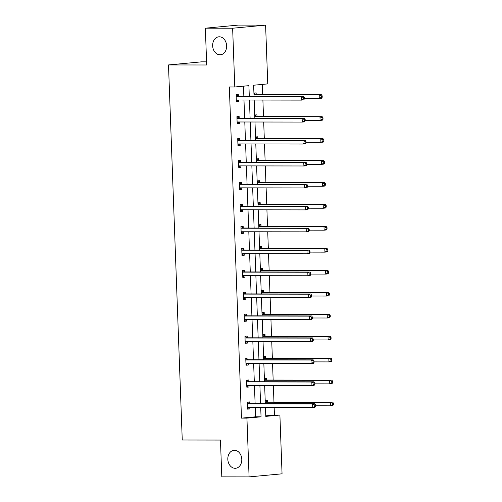<?xml version="1.0" encoding="UTF-8"?>
<svg xmlns="http://www.w3.org/2000/svg" width="502" height="502" viewBox="0 0 502 502"><rect width="100%" height="100%" fill="white"/><g stroke="black" fill="none" stroke-linecap="round" stroke-linejoin="round"><path stroke-width="0.75" d="M234.465 450.281A9.023 6.972 84.7 0 1 241.769 458.966A9.023 6.972 84.7 0 1 235.639 468.272A9.023 6.972 84.7 0 1 235.131 468.297A9.023 6.972 84.7 0 1 227.833 459.606A9.023 6.972 84.7 0 1 233.957 450.307A9.023 6.972 84.7 0 1 234.465 450.281M219.305 36.79A9.023 6.972 84.7 0 1 226.603 45.475A9.023 6.972 84.7 0 1 220.478 54.781A9.023 6.972 84.7 0 1 219.964 54.806A9.023 6.972 84.7 0 1 212.666 46.115A9.023 6.972 84.7 0 1 218.797 36.815A9.023 6.972 84.7 0 1 219.305 36.79M206.586 61.859L201.465 61.846L168.496 64.934L182.251 440.003L220.453 440.059L221.802 476.862L249.086 476.9L246.934 418.141L261.053 416.817L260.707 407.417M168.496 64.934L206.698 64.99L205.349 28.187L238.318 25.1L265.602 25.138L267.754 83.897L253.635 85.221L254.037 96.315M265.759 415.863L274.443 415.047L274.161 407.436M273.96 402.008L273.358 385.48M273.157 380.052L272.555 363.523M272.354 358.102L271.745 341.567M271.551 336.145L270.942 319.611M270.741 314.189L270.139 297.655M269.938 292.233L269.329 275.705M269.135 270.277L268.526 253.748M268.325 248.321L267.723 231.792M267.522 226.371L266.913 209.836M266.719 204.414L266.11 187.88M265.909 182.458L265.307 165.924M265.106 160.502L264.504 143.967M264.303 138.546L263.694 122.017M263.5 116.59L262.891 100.061M262.69 94.633L262.32 84.405M274.443 415.047L279.896 415.054L282.055 473.813L249.086 476.9M205.349 28.187L232.633 28.225L265.602 25.138M248.848 381.526L248.791 379.958L246.564 380.165L246.821 387.199L249.048 386.992L248.992 385.442M247.241 337.62L247.179 336.045L244.957 336.252L245.214 343.286L247.442 343.079L247.386 341.536M245.629 293.708L245.572 292.133L243.344 292.34L243.602 299.38L245.829 299.173L245.773 297.623M244.016 249.795L243.959 248.22L241.732 248.434L241.989 255.468L244.217 255.261L244.16 253.711M242.41 205.889L242.353 204.314L240.125 204.521L240.383 211.555L242.61 211.348L242.554 209.805M240.797 161.977L240.74 160.402L238.513 160.609L238.77 167.649L240.998 167.436L240.941 165.892M239.19 118.064L239.134 116.489L236.906 116.702L237.164 123.737L239.391 123.53L239.335 121.98M249.299 96.309L248.91 85.66L234.792 86.984L229.332 86.978L241.475 418.135L255.6 416.811L255.254 407.404M255.116 403.677L254.445 385.454M254.313 381.721L253.642 363.498M253.504 359.765L252.839 341.542M252.701 337.808L252.029 319.586M251.897 315.858L251.226 297.63M251.088 293.902L250.423 275.673M250.285 271.946L249.619 253.717M249.481 249.99L248.81 231.767M248.672 228.033L248.007 209.811M247.869 206.077L247.204 187.855M247.066 184.121L246.394 165.898M246.262 162.171L245.591 143.942M245.453 140.215L244.788 121.986M244.65 118.259L243.978 100.036M243.846 96.302L243.47 86.168M238.381 96.108L238.325 94.539L236.097 94.746L236.354 101.78L238.582 101.573L238.525 100.023M239.994 140.02L239.937 138.445L237.71 138.652L237.967 145.693L240.194 145.486L240.138 143.936M241.606 183.933L241.544 182.358L239.316 182.565L239.579 189.605L241.807 189.392L241.744 187.848M243.213 227.839L243.156 226.27L240.929 226.477L241.186 233.512L243.414 233.304L243.357 231.755M244.825 271.751L244.769 270.176L242.541 270.39L242.799 277.424L245.026 277.217L244.97 275.667M246.432 315.664L246.375 314.089L244.148 314.296L244.405 321.336L246.633 321.123L246.576 319.579M248.044 359.576L247.988 358.001L245.76 358.208L246.018 365.243L248.245 365.036L248.189 363.486M249.657 403.482L249.594 401.907L247.367 402.121L247.63 409.155L249.852 408.948L249.795 407.398M241.475 418.135L246.934 418.141M234.792 86.984L232.633 28.225M265.445 407.423L265.778 416.378L279.896 415.054M254.175 100.049L254.847 118.271M254.985 122.005L255.65 140.227M255.788 143.961L256.453 162.184M256.591 165.911L257.262 184.14M257.394 187.867L258.066 206.096M258.204 209.823L258.869 228.046M259.007 231.78L259.678 250.002M259.81 253.736L260.482 271.958M260.62 275.692L261.285 293.915M261.423 297.642L262.088 315.871M262.226 319.598L262.897 337.827M263.035 341.555L263.701 359.783M263.839 363.511L264.504 381.733M264.642 385.467L265.313 403.69M260.569 403.683L259.904 385.461M259.766 381.727L259.101 363.504M258.963 359.771L258.292 341.548M258.16 337.821L257.488 319.592M257.35 315.865L256.685 297.636M256.547 293.908L255.876 275.686M255.744 271.952L255.072 253.73M254.934 249.996L254.269 231.773M254.131 228.04L253.466 209.817M253.328 206.09L252.657 187.861M252.519 184.134L251.853 165.905M251.715 162.177L251.05 143.948M250.912 140.221L250.241 121.999M250.109 118.265L249.438 100.042M265.194 400.452L267.415 400.245L267.472 401.813M265.451 407.486L266.142 407.423M264.385 378.495L266.612 378.288L266.669 379.863M264.648 385.53L265.338 385.467M263.581 356.539L265.809 356.332L265.865 357.907M263.839 363.573L264.529 363.511M262.778 334.583L265 334.376L265.056 335.951M263.035 341.624L263.726 341.555M261.975 312.627L264.196 312.42L264.253 313.995M262.232 319.667L262.922 319.598M261.165 290.671L263.393 290.463L263.45 292.038M261.423 297.711L262.113 297.648M260.362 268.721L262.584 268.507L262.646 270.082M260.62 275.755L261.31 275.692M259.559 246.764L261.78 246.557L261.837 248.132M259.816 253.799L260.507 253.736M258.75 224.808L260.977 224.601L261.034 226.176M259.007 231.842L259.697 231.78M257.946 202.852L260.168 202.645L260.231 204.22M258.204 209.892L258.894 209.823M257.143 180.896L259.365 180.689L259.421 182.264M257.4 187.936L258.091 187.867M256.334 158.939L258.561 158.732L258.618 160.307M256.597 165.98L257.288 165.917M255.531 136.99L257.758 136.776L257.815 138.351M255.788 144.024L256.478 143.961M254.727 115.033L256.949 114.826L257.011 116.395M254.985 122.068L255.675 122.005M253.924 93.077L256.145 92.87L256.202 94.445M254.181 100.111L254.872 100.049M255.6 416.811L261.053 416.817M236.348 101.567L238.582 101.573M237.151 123.523L239.391 123.53M237.961 145.48L240.194 145.486M238.764 167.436L240.998 167.436M239.567 189.392L241.807 189.392M240.376 211.348L242.61 211.348M241.18 233.304L243.414 233.304M241.983 255.254L244.217 255.261M242.792 277.211L245.026 277.217M243.595 299.167L245.829 299.173M244.399 321.123L246.633 321.123M245.202 343.079L247.442 343.079M246.011 365.036L248.245 365.036M246.815 386.986L249.048 386.992M247.618 408.942L249.852 408.948M304.413 98.913L304.356 97.507L303.465 97.589L303.522 99.001L304.413 98.913L303.697 99.904L301.47 100.111L236.862 100.023A1.412 1.092 -95.3 0 0 236.781 100.03A1.412 1.092 -95.3 0 0 236.455 100.124L236.298 100.205M303.522 99.001L301.47 100.111L301.344 96.597L303.572 96.39L238.958 96.296A1.412 1.092 -95.3 0 1 238.544 96.196L236.103 94.947M236.153 96.321L236.316 96.403A1.412 1.092 -95.3 0 0 236.731 96.503L301.344 96.597L303.465 97.589M238.475 100.023L236.335 101.153M304.356 97.507L303.572 96.39M304.394 98.423L319.291 98.448L319.159 94.928L321.387 94.721L256.779 94.627A1.412 1.092 84.7 0 1 256.365 94.527L253.93 93.278M321.286 95.92L321.336 97.332L322.228 97.244L322.177 95.838L321.286 95.92L319.159 94.928L254.552 94.834A1.412 1.092 84.7 0 1 254.137 94.734L253.981 94.652M322.228 97.244L321.518 98.235L319.291 98.448L321.336 97.332M321.387 94.721L322.177 95.838M305.216 120.869L305.166 119.463L304.275 119.545L304.325 120.951L305.216 120.869L304.501 121.86L302.279 122.068L237.666 121.98A1.412 1.092 -95.3 0 0 237.584 121.98A1.412 1.092 -95.3 0 0 237.258 122.08L237.101 122.162M304.325 120.951L302.279 122.068L302.148 118.554L304.375 118.34L239.761 118.252A1.412 1.092 -95.3 0 1 239.354 118.152L236.913 116.903M236.963 118.271L237.126 118.359A1.412 1.092 -95.3 0 0 237.534 118.459L302.148 118.554L304.275 119.545M239.278 121.98L237.139 123.109M305.166 119.463L304.375 118.34M306.019 142.825L305.969 141.42L305.078 141.501L305.128 142.907L306.019 142.825L305.31 143.817L303.082 144.024L238.469 143.936A1.412 1.092 -95.3 0 0 238.387 143.936A1.412 1.092 -95.3 0 0 238.067 144.036L237.91 144.118M305.128 142.907L303.082 144.024L302.951 140.504L305.178 140.296L240.571 140.209A1.412 1.092 -95.3 0 1 240.157 140.102L237.716 138.859M237.766 140.227L237.929 140.315A1.412 1.092 -95.3 0 0 238.343 140.416L302.951 140.504L305.078 141.501M240.088 143.936L237.942 145.065M305.969 141.42L305.178 140.296M305.197 120.38L320.094 120.398L319.969 116.884L322.196 116.677L257.582 116.583A1.412 1.092 84.7 0 1 257.175 116.483L254.734 115.234M322.096 117.876L322.146 119.288L323.037 119.2L322.987 117.794L322.096 117.876L319.969 116.884L255.355 116.79A1.412 1.092 84.7 0 1 254.947 116.69L254.784 116.608M323.037 119.2L322.322 120.191L320.094 120.398L322.146 119.288M322.196 116.677L322.987 117.794M306 142.336L320.903 142.355L320.772 138.841L322.999 138.627L258.386 138.539A1.412 1.092 84.7 0 1 257.978 138.439L255.537 137.19M322.899 139.832L322.949 141.238L323.84 141.156L323.79 139.751L322.899 139.832L320.772 138.841L256.158 138.747A1.412 1.092 84.7 0 1 255.75 138.646L255.587 138.565M323.84 141.156L323.131 142.148L320.903 142.355L322.949 141.238M322.999 138.627L323.79 139.751M306.829 164.781L306.772 163.376L305.881 163.457L305.938 164.863L306.829 164.781L306.113 165.773L303.886 165.98L239.272 165.886A1.412 1.092 -95.3 0 0 239.197 165.892A1.412 1.092 -95.3 0 0 238.87 165.993L238.714 166.074M305.938 164.863L303.886 165.98L303.76 162.46L305.988 162.253L241.374 162.165A1.412 1.092 -95.3 0 1 240.96 162.058L238.519 160.816M238.569 162.184L238.732 162.265A1.412 1.092 -95.3 0 0 239.147 162.372L303.76 162.46L305.881 163.457M240.891 165.892L238.751 167.022M306.772 163.376L305.988 162.253M306.81 164.292L321.707 164.311L321.575 160.791L323.803 160.584L259.195 160.496A1.412 1.092 84.7 0 1 258.781 160.389L256.346 159.147M323.702 161.788L323.752 163.194L324.643 163.112L324.593 161.707L323.702 161.788L321.575 160.791L256.968 160.703A1.412 1.092 84.7 0 1 256.553 160.602L256.397 160.521M324.643 163.112L323.934 164.104L321.707 164.311L323.752 163.194M323.803 160.584L324.593 161.707M307.632 186.738L307.582 185.326L306.691 185.414L306.741 186.819L307.632 186.738L306.917 187.729L304.689 187.936L240.082 187.842A1.412 1.092 -95.3 0 0 240 187.848A1.412 1.092 -95.3 0 0 239.674 187.943L239.517 188.03M306.741 186.819L304.689 187.936L304.563 184.416L306.791 184.209L242.177 184.115A1.412 1.092 -95.3 0 1 241.769 184.014L239.328 182.766M239.379 184.14L239.542 184.221A1.412 1.092 -95.3 0 0 239.95 184.328L304.563 184.416L306.691 185.414M241.694 187.848L239.554 188.978M307.582 185.326L306.791 184.209M307.613 186.248L322.51 186.267L322.384 182.747L324.612 182.54L259.998 182.452A1.412 1.092 84.7 0 1 259.584 182.345L257.149 181.103M324.505 183.745L324.562 185.15L325.453 185.069L325.396 183.663L324.505 183.745L322.384 182.747L257.771 182.659A1.412 1.092 84.7 0 1 257.357 182.552L257.2 182.471M325.453 185.069L324.738 186.06L322.51 186.267L324.562 185.15M324.612 182.54L325.396 183.663M308.435 208.694L308.385 207.282L307.494 207.37L307.544 208.776L308.435 208.694L307.726 209.679L305.498 209.892L240.885 209.798A1.412 1.092 -95.3 0 0 240.803 209.805A1.412 1.092 -95.3 0 0 240.483 209.899L240.326 209.98M307.544 208.776L305.498 209.892L305.367 206.372L307.594 206.165L242.981 206.071A1.412 1.092 -95.3 0 1 242.573 205.971L240.132 204.722M240.182 206.096L240.345 206.178A1.412 1.092 -95.3 0 0 240.753 206.278L305.367 206.372L307.494 207.37M242.504 209.805L240.358 210.934M308.385 207.282L307.594 206.165M308.416 208.204L323.313 208.223L323.188 204.703L325.415 204.496L260.802 204.402A1.412 1.092 84.7 0 1 260.394 204.301L257.953 203.059M325.315 205.701L325.365 207.106L326.256 207.025L326.206 205.613L325.315 205.701L323.188 204.703L258.574 204.615A1.412 1.092 84.7 0 1 258.166 204.509L258.003 204.427M326.256 207.025L325.541 208.016L323.313 208.223L325.365 207.106M325.415 204.496L326.206 205.613M309.238 230.644L309.188 229.238L308.297 229.32L308.347 230.732L309.238 230.644L308.529 231.635L306.302 231.849L241.688 231.755A1.412 1.092 -95.3 0 0 241.613 231.761A1.412 1.092 -95.3 0 0 241.286 231.855L241.129 231.937M308.347 230.732L306.302 231.849L306.17 228.328L308.397 228.121L243.79 228.027A1.412 1.092 -95.3 0 1 243.376 227.927L240.935 226.678M240.985 228.052L241.148 228.134A1.412 1.092 -95.3 0 0 241.562 228.234L306.17 228.328L308.297 229.32M243.307 231.755L241.161 232.884M309.188 229.238L308.397 228.121M309.226 230.154L324.123 230.18L323.991 226.659L326.218 226.452L261.611 226.358A1.412 1.092 84.7 0 1 261.197 226.258L258.762 225.015M326.118 227.657L326.168 229.063L327.059 228.981L327.009 227.569L326.118 227.657L323.991 226.659L259.383 226.565A1.412 1.092 84.7 0 1 258.969 226.465L258.812 226.383M327.059 228.981L326.35 229.966L324.123 230.18L326.168 229.063M326.218 226.452L327.009 227.569M310.048 252.6L309.991 251.195L309.106 251.276L309.157 252.688L310.048 252.6L309.332 253.592L307.105 253.799L242.497 253.711A1.412 1.092 -95.3 0 0 242.416 253.711A1.412 1.092 -95.3 0 0 242.089 253.811L241.933 253.893M309.157 252.688L307.105 253.799L306.979 250.285L309.207 250.071L244.593 249.983A1.412 1.092 -95.3 0 1 244.179 249.883L241.744 248.634M241.795 250.009L241.958 250.09A1.412 1.092 -95.3 0 0 242.366 250.191L306.979 250.285L309.106 251.276M244.11 253.711L241.97 254.84M309.991 251.195L309.207 250.071M310.029 252.111L324.926 252.136L324.8 248.615L327.022 248.408L262.414 248.314A1.412 1.092 84.7 0 1 262 248.214L259.565 246.965M326.921 249.607L326.978 251.019L327.869 250.931L327.812 249.525L326.921 249.607L324.8 248.615L260.187 248.521A1.412 1.092 84.7 0 1 259.772 248.421L259.616 248.339M327.869 250.931L327.153 251.922L324.926 252.136L326.978 251.019M327.022 248.408L327.812 249.525M310.851 274.556L310.801 273.151L309.91 273.232L309.96 274.638L310.851 274.556L310.142 275.548L307.914 275.755L243.301 275.667A1.412 1.092 -95.3 0 0 243.219 275.667A1.412 1.092 -95.3 0 0 242.899 275.767L242.742 275.849M309.96 274.638L307.914 275.755L307.782 272.241L310.01 272.028L245.396 271.94A1.412 1.092 -95.3 0 1 244.989 271.833L242.548 270.591M242.598 271.958L242.761 272.046A1.412 1.092 -95.3 0 0 243.169 272.147L307.782 272.241L309.91 273.232M244.913 275.667L242.773 276.797M310.801 273.151L310.01 272.028M310.832 274.067L325.729 274.086L325.603 270.572L327.831 270.358L263.217 270.271A1.412 1.092 84.7 0 1 262.81 270.17L260.369 268.921M327.731 271.563L327.781 272.975L328.672 272.887L328.622 271.482L327.731 271.563L325.603 270.572L260.99 270.478A1.412 1.092 84.7 0 1 260.582 270.377L260.419 270.296M328.672 272.887L327.957 273.879L325.729 274.086L327.781 272.975M327.831 270.358L328.622 271.482M311.654 296.513L311.604 295.107L310.713 295.189L310.763 296.594L311.654 296.513L310.945 297.504L308.717 297.711L244.104 297.623A1.412 1.092 -95.3 0 0 244.022 297.623A1.412 1.092 -95.3 0 0 243.702 297.724L243.545 297.805M310.763 296.594L308.717 297.711L308.586 294.191L310.813 293.984L246.206 293.896A1.412 1.092 -95.3 0 1 245.792 293.789L243.351 292.547M243.401 293.915L243.564 294.003A1.412 1.092 -95.3 0 0 243.978 294.103L308.586 294.191L310.713 295.189M245.723 297.623L243.577 298.753M311.604 295.107L310.813 293.984M312.464 318.469L312.407 317.057L311.516 317.145L311.573 318.55L312.464 318.469L311.748 319.46L309.521 319.667L244.907 319.573A1.412 1.092 -95.3 0 0 244.832 319.579A1.412 1.092 -95.3 0 0 244.505 319.68L244.348 319.761M311.573 318.55L309.521 319.667L309.395 316.147L311.623 315.94L247.009 315.846A1.412 1.092 -95.3 0 1 246.595 315.745L244.154 314.503M244.204 315.871L244.367 315.953A1.412 1.092 -95.3 0 0 244.781 316.059L309.395 316.147L311.516 317.145M246.526 319.579L244.386 320.709M312.407 317.057L311.623 315.94M313.267 340.425L313.217 339.013L312.326 339.101L312.376 340.507L313.267 340.425L312.551 341.416L310.324 341.624L245.716 341.529A1.412 1.092 -95.3 0 0 245.635 341.536A1.412 1.092 -95.3 0 0 245.309 341.63L245.152 341.718M312.376 340.507L310.324 341.624L310.198 338.103L312.426 337.896L247.812 337.802A1.412 1.092 -95.3 0 1 247.404 337.702L244.963 336.453M245.014 337.827L245.177 337.909A1.412 1.092 -95.3 0 0 245.585 338.015L310.198 338.103L312.326 339.101M247.329 341.536L245.189 342.665M313.217 339.013L312.426 337.896M311.635 296.023L326.538 296.042L326.407 292.528L328.634 292.315L264.021 292.227A1.412 1.092 84.7 0 1 263.613 292.12L261.172 290.878M328.534 293.519L328.584 294.925L329.475 294.843L329.425 293.438L328.534 293.519L326.407 292.528L261.793 292.434A1.412 1.092 84.7 0 1 261.385 292.333L261.222 292.252M329.475 294.843L328.766 295.835L326.538 296.042L328.584 294.925M328.634 292.315L329.425 293.438M312.445 317.979L327.342 317.998L327.21 314.478L329.438 314.271L264.83 314.183A1.412 1.092 84.7 0 1 264.416 314.076L261.981 312.834M329.337 315.476L329.387 316.881L330.278 316.8L330.228 315.394L329.337 315.476L327.21 314.478L262.602 314.39A1.412 1.092 84.7 0 1 262.188 314.29L262.031 314.208M330.278 316.8L329.569 317.791L327.342 317.998L329.387 316.881M329.438 314.271L330.228 315.394M313.248 339.936L328.145 339.954L328.019 336.434L330.247 336.227L265.633 336.133A1.412 1.092 84.7 0 1 265.219 336.033L262.784 334.79M330.14 337.432L330.197 338.837L331.088 338.756L331.031 337.35L330.14 337.432L328.019 336.434L263.406 336.346A1.412 1.092 84.7 0 1 262.998 336.24L262.835 336.158M331.088 338.756L330.372 339.747L328.145 339.954L330.197 338.837M330.247 336.227L331.031 337.35M314.07 362.375L314.02 360.969L313.129 361.051L313.179 362.463L314.07 362.375L313.361 363.366L311.133 363.58L246.52 363.486A1.412 1.092 -95.3 0 0 246.438 363.492A1.412 1.092 -95.3 0 0 246.118 363.586L245.961 363.668M313.179 362.463L311.133 363.58L311.002 360.059L313.229 359.852L248.622 359.758A1.412 1.092 -95.3 0 1 248.208 359.658L245.767 358.409M245.817 359.783L245.98 359.865A1.412 1.092 -95.3 0 0 246.394 359.965L311.002 360.059L313.129 361.051M248.139 363.486L245.993 364.621M314.02 360.969L313.229 359.852M314.051 361.886L328.954 361.911L328.823 358.39L331.05 358.183L266.436 358.089A1.412 1.092 84.7 0 1 266.029 357.989L263.588 356.746M330.95 359.388L331 360.794L331.891 360.712L331.841 359.3L330.95 359.388L328.823 358.39L264.209 358.302A1.412 1.092 84.7 0 1 263.801 358.196L263.638 358.114M331.891 360.712L331.182 361.704L328.954 361.911L331 360.794M331.05 358.183L331.841 359.3M314.873 384.331L314.823 382.926L313.932 383.007L313.988 384.419L314.873 384.331L314.164 385.323L311.937 385.53L247.323 385.442A1.412 1.092 -95.3 0 0 247.248 385.448A1.412 1.092 -95.3 0 0 246.921 385.542L246.764 385.624M313.988 384.419L311.937 385.53L311.811 382.016L314.032 381.809L249.425 381.715A1.412 1.092 -95.3 0 1 249.011 381.614L246.57 380.365M246.62 381.74L246.783 381.821A1.412 1.092 -95.3 0 0 247.197 381.922L311.811 382.016L313.932 383.007M248.942 385.442L246.802 386.571M314.823 382.926L314.032 381.809M314.861 383.842L329.758 383.867L329.626 380.347L331.853 380.139L267.246 380.045A1.412 1.092 84.7 0 1 266.832 379.945L264.397 378.703M331.753 381.338L331.803 382.75L332.694 382.662L332.644 381.256L331.753 381.338L329.626 380.347L265.018 380.252A1.412 1.092 84.7 0 1 264.604 380.152L264.447 380.07M332.694 382.662L331.985 383.653L329.758 383.867L331.803 382.75M331.853 380.139L332.644 381.256M315.683 406.287L315.632 404.882L314.741 404.963L314.792 406.369L315.683 406.287L314.967 407.279L312.74 407.486L248.132 407.398A1.412 1.092 -95.3 0 0 248.051 407.398A1.412 1.092 -95.3 0 0 247.724 407.498L247.568 407.58M314.792 406.369L312.74 407.486L312.614 403.972L314.842 403.759L250.228 403.671A1.412 1.092 -95.3 0 1 249.82 403.57L247.379 402.322M247.43 403.69L247.593 403.777A1.412 1.092 -95.3 0 0 248.001 403.878L312.614 403.972L314.741 404.963M249.745 407.398L247.605 408.528M315.632 404.882L314.842 403.759M315.664 405.798L330.561 405.817L330.435 402.303L332.663 402.096L268.049 402.002A1.412 1.092 84.7 0 1 267.635 401.901L265.2 400.652M332.556 403.294L332.613 404.706L333.504 404.618L333.447 403.213L332.556 403.294L330.435 402.303L265.822 402.209A1.412 1.092 84.7 0 1 265.407 402.108L265.251 402.027M333.504 404.618L332.788 405.61L330.561 405.817L332.613 404.706M332.663 402.096L333.447 403.213M236.316 96.403L238.544 96.196M236.731 96.503L238.958 96.296M236.455 100.124L237.528 100.023M256.779 94.627L254.552 94.834M256.365 94.527L254.137 94.734M237.126 118.359L239.354 118.152M237.534 118.459L239.761 118.252M237.258 122.08L238.331 121.98M237.929 140.315L240.157 140.102M238.343 140.416L240.571 140.209M238.067 144.036L239.134 143.936M257.582 116.583L255.355 116.79M257.175 116.483L254.947 116.69M258.386 138.539L256.158 138.747M257.978 138.439L255.75 138.646M238.732 162.265L240.96 162.058M239.147 162.372L241.374 162.165M238.87 165.993L239.943 165.892M259.195 160.496L256.968 160.703M258.781 160.389L256.553 160.602M239.542 184.221L241.769 184.014M239.95 184.328L242.177 184.115M239.674 187.943L240.747 187.842M259.998 182.452L257.771 182.659M259.584 182.345L257.357 182.552M240.345 206.178L242.573 205.971M240.753 206.278L242.981 206.071M240.483 209.899L241.55 209.798M260.802 204.402L258.574 204.615M260.394 204.301L258.166 204.509M241.148 228.134L243.376 227.927M241.562 228.234L243.79 228.027M241.286 231.855L242.359 231.755M261.611 226.358L259.383 226.565M261.197 226.258L258.969 226.465M241.958 250.09L244.179 249.883M242.366 250.191L244.593 249.983M242.089 253.811L243.163 253.711M262.414 248.314L260.187 248.521M262 248.214L259.772 248.421M242.761 272.046L244.989 271.833M243.169 272.147L245.396 271.94M242.899 275.767L243.966 275.667M263.217 270.271L260.99 270.478M262.81 270.17L260.582 270.377M243.564 294.003L245.792 293.789M243.978 294.103L246.206 293.896M243.702 297.724L244.769 297.623M244.367 315.953L246.595 315.745M244.781 316.059L247.009 315.846M244.505 319.68L245.578 319.579M245.177 337.909L247.404 337.702M245.585 338.015L247.812 337.802M245.309 341.63L246.382 341.529M264.021 292.227L261.793 292.434M263.613 292.12L261.385 292.333M264.83 314.183L262.602 314.39M264.416 314.076L262.188 314.29M265.633 336.133L263.406 336.346M265.219 336.033L262.998 336.24M245.98 359.865L248.208 359.658M246.394 359.965L248.622 359.758M246.118 363.586L247.185 363.486M266.436 358.089L264.209 358.302M266.029 357.989L263.801 358.196M246.783 381.821L249.011 381.614M247.197 381.922L249.425 381.715M246.921 385.542L247.994 385.442M267.246 380.045L265.018 380.252M266.832 379.945L264.604 380.152M247.593 403.777L249.82 403.57M248.001 403.878L250.228 403.671M247.724 407.498L248.797 407.398M268.049 402.002L265.822 402.209M267.635 401.901L265.407 402.108"/></g></svg>
